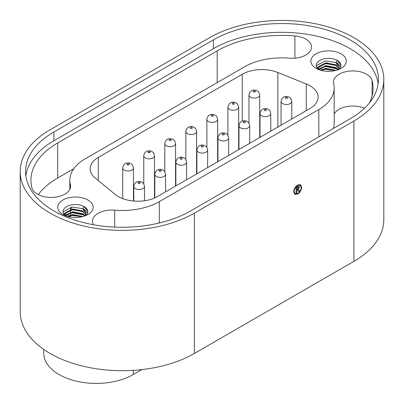 <?xml version="1.0" encoding="UTF-8"?>
<svg xmlns="http://www.w3.org/2000/svg" width="404" height="404" viewBox="0 0 404 404"><rect width="100%" height="100%" fill="white"/><g stroke="black" fill="none" stroke-linecap="round" stroke-linejoin="round"><path stroke-width="0.61" d="M209.595 37.698L50.091 129.79A102.045 58.918 0 0 0 20.2 171.447A102.045 58.918 0 0 0 83.194 225.881A102.045 58.918 0 0 0 194.405 213.11L353.909 121.018A102.045 58.918 0 0 0 383.8 79.361A102.045 58.918 0 0 0 320.806 24.927A102.045 58.918 0 0 0 209.595 37.698M20.2 171.447L20.2 311.782A102.045 58.918 0 0 0 83.194 366.211A102.045 58.918 0 0 0 194.405 353.439L353.909 261.348A102.045 58.918 0 0 0 383.8 219.69L383.8 79.361M301.682 187.234C301.45 190.158 300.121 192.435 297.703 194.082L294.864 194.385L293.713 191.834C293.95 188.91 295.279 186.628 297.708 184.987L300.531 184.694L301.672 187.234C301.44 190.153 300.111 192.435 297.692 194.077L294.859 194.38M309.969 108.499A27.82 16.064 0 0 0 318.12 97.142A27.82 16.064 0 0 0 306.257 83.982L277.841 72.498A27.82 16.064 0 0 0 242.213 74.296L98.288 157.393A27.82 16.064 0 0 0 90.137 168.751A27.82 16.064 0 0 0 95.172 177.962L115.064 194.364A27.82 16.064 0 0 0 157.53 196.511L309.969 108.499M316.049 68.332L316.049 68.332A17.726 10.231 180 0 1 316.049 53.858A17.726 10.231 180 0 1 341.112 53.858A17.726 10.231 180 0 1 341.112 68.332A17.726 10.231 180 0 1 316.049 68.332M62.888 214.489L62.888 214.489A17.726 10.231 180 0 1 62.888 200.02A17.726 10.231 180 0 1 87.951 200.02A17.726 10.231 180 0 1 87.951 214.489A17.726 10.231 180 0 1 62.888 214.489M57.686 142.945A91.304 52.712 0 0 0 30.941 180.219A91.304 52.712 0 0 0 31.896 187.809A19.442 11.226 0 0 0 52.535 197.389A19.442 11.226 0 0 0 70.574 186.194A19.442 11.226 0 0 0 70.372 184.578A52.419 30.265 0 0 1 69.826 180.219A52.419 30.265 0 0 1 85.178 158.817L244.688 66.731A52.419 30.265 180 0 1 289.304 58.181A19.442 11.226 180 0 0 311.545 47.071A19.442 11.226 180 0 0 294.9 35.966A91.304 52.712 180 0 0 217.19 50.854L57.686 142.945L57.686 178.028A91.304 52.712 0 0 0 38.269 194.612M369.387 102.929A91.304 52.712 0 0 0 373.059 88.128A91.304 52.712 0 0 0 372.104 80.537A19.442 11.226 0 0 0 351.465 70.958A19.442 11.226 0 0 0 333.426 82.153A19.442 11.226 0 0 0 333.628 83.769A52.419 30.265 0 0 1 334.174 88.128A52.419 30.265 0 0 1 318.822 109.529L159.312 201.621A52.419 30.265 180 0 1 114.696 210.171A19.442 11.226 180 0 0 92.455 221.276A19.442 11.226 180 0 0 93.395 224.72M378.129 83.744A96.677 55.818 0 0 0 315.211 35.764A96.677 55.818 0 0 0 213.393 48.662L53.889 140.754A96.677 55.818 0 0 0 25.871 175.836M337.315 62.873L340.708 66.832M316.327 66.382L316.65 65.488L325.382 60.913L336.012 62.509M338.87 69.427A12.352 7.131 0 0 0 340.936 65.478A12.352 7.131 0 0 0 337.315 60.438A12.352 7.131 0 0 0 323.851 58.893A12.352 7.131 0 0 0 316.226 65.478A12.352 7.131 0 0 0 318.291 69.427M316.807 67.635L325.382 63.347L336.572 65.231M316.908 67.816L325.382 63.696L333.517 64.347M317.913 69.074L325.382 66.135L336.572 68.013M338.082 69.478L336.012 67.63L325.861 65.594L318.408 69.473L318.074 68.094L318.11 69.266L325.382 66.478L337.749 69.074M320.513 70.205L325.382 68.917L335.835 70.432M321.008 70.347L325.382 69.266L335.33 70.559M336.012 62.059L339.087 66.7L339.087 67.397L336.012 62.756L336.012 62.059L337.315 60.438L340.87 65.074M84.153 209.035L87.552 212.989M63.165 212.539L63.489 211.651L72.225 207.07L82.85 208.671M85.709 215.584A12.352 7.131 0 0 0 87.774 211.64A12.352 7.131 0 0 0 84.153 206.596A12.352 7.131 0 0 0 70.695 205.05A12.352 7.131 0 0 0 63.069 211.64A12.352 7.131 0 0 0 65.13 215.584M63.645 213.797L72.225 209.509L83.411 211.388M63.746 213.974L72.225 209.858L80.356 210.509M64.751 215.236L72.225 212.292L83.411 214.176M64.943 215.418L72.225 212.64L84.588 215.236M67.357 216.367L72.225 215.079L82.674 216.589M67.847 216.509L72.225 215.428L82.169 216.716M82.85 208.222L85.926 212.863L85.926 213.559L82.85 208.918L82.85 208.222L84.153 206.596L87.713 211.236M141.799 369.604L133.224 374.553A52.419 30.265 180 0 1 76.093 381.113A52.419 30.265 180 0 1 43.738 353.157L43.738 349.415M238.976 141.945L238.663 142.127M217.933 154.096L217.625 154.272M196.894 166.241L196.586 166.418M175.856 178.386L175.543 178.568M154.818 190.537L154.505 190.713M260.014 135.411A27.82 16.064 0 0 0 259.706 135.421M85.926 212.863L85.567 214.544L84.628 215.999L82.85 214.489L72.7 212.453L65.579 215.766M84.921 215.64L82.85 213.792L72.7 211.757L65.246 215.635L64.913 214.256L65.271 212.797L72.7 208.974L82.85 211.004L85.921 215.398M67.215 216.327L72.7 214.539L82.815 216.554M72.508 217.347L77.391 217.423M85.926 213.559L85.315 215.746M64.953 215.428L65.271 213.494L72.7 209.666L82.85 211.701L85.547 214.6M68.029 216.554L72.7 215.236L81.962 216.766M339.087 66.7L338.729 68.382L337.789 69.836M318.074 68.094L318.433 66.635L325.861 62.812L336.012 64.847L339.077 69.236M320.377 70.165L325.861 68.382L335.976 70.392M325.669 71.19L330.548 71.266M339.087 67.397L338.476 69.584M318.074 68.791L318.433 67.332L325.861 63.509L336.012 65.539L338.704 68.438M318.736 69.604L325.861 66.291L336.012 68.327L337.8 69.826M321.19 70.397L325.861 69.079L335.118 70.604M73.725 168.766L57.686 178.028M71.776 207.131A52.419 30.265 0 0 0 70.715 209.747M333.371 128.492A52.419 30.265 0 0 0 334.174 123.21L334.174 88.128M364.484 108.237A19.442 11.226 0 0 0 334.174 114.15M350.111 118.827A96.677 55.818 0 0 0 378.427 79.361A96.677 55.818 0 0 0 318.751 27.79A96.677 55.818 0 0 0 213.393 39.89L53.889 131.982A96.677 55.818 0 0 0 25.573 171.447A96.677 55.818 0 0 0 85.249 223.018A96.677 55.818 0 0 0 190.607 210.918L350.111 118.827M300.526 184.694L301.672 187.234M300.212 185.269L297.692 185.517C295.551 186.966 294.38 188.986 294.173 191.567L295.167 193.799L297.703 193.546C299.839 192.097 301.01 190.087 301.217 187.507L300.212 185.269L297.703 185.522C295.561 186.971 294.385 188.991 294.178 191.572L295.167 193.794M299.111 186.345L299.45 187.178L298.187 189.501L299.021 190.087L299.667 191.233L298.758 191.759L298.218 190.708L297.329 190.228L296.864 190.496L296.864 192.849L296.122 193.279L296.122 187.501L297.586 186.658L299.117 186.35L299.46 187.178L298.192 189.501L298.561 189.557M297.324 190.223L297.799 190.208L296.859 190.496L296.864 192.849M298.187 189.501L299.021 190.087L299.667 191.233M299.662 191.228L298.758 191.749M296.859 192.844L296.122 193.269M298.43 187.219L296.859 187.82L296.859 189.744L297.612 189.319L298.627 187.764L298.43 187.219L296.864 187.825L296.864 189.749M194.405 353.439L194.405 213.11M353.909 261.348L353.909 121.018M133.224 374.553L133.224 370.352M306.257 110.645L306.257 83.982M98.288 180.532L98.288 157.393M242.213 121.16L242.213 74.296M277.841 127.048L277.841 72.498M217.19 82.603L217.19 50.854M294.9 58.181L294.9 35.966M70.372 187.809L70.372 184.578M372.104 95.723L372.104 80.537M114.696 227.093L114.696 210.171M159.312 222.998L159.312 201.621M318.822 136.895L318.822 109.529M213.393 48.662L213.393 39.89M53.889 140.754L53.889 131.982M291.794 101.394A5.373 3.101 180 0 1 286.426 104.495A5.373 3.101 180 0 1 281.053 101.394C282.063 94.9 288.971 95.677 290.956 98.717L291.794 101.394L291.794 118.993M287.421 97.657A1.076 0.621 0 0 0 285.583 97.505A1.076 0.621 0 0 0 286.269 98.5A1.076 0.621 0 0 0 287.421 97.657M270.756 113.544A5.373 3.101 180 0 1 265.383 116.645A5.373 3.101 180 0 1 260.014 113.544C261.024 107.05 267.933 107.823 269.912 110.863L270.756 113.544L270.756 131.138M266.382 109.802A1.076 0.621 0 0 0 264.539 109.651A1.076 0.621 0 0 0 265.231 110.645A1.076 0.621 0 0 0 266.382 109.802M249.717 125.689A5.373 3.101 180 0 1 244.344 128.79A5.373 3.101 180 0 1 238.976 125.689C239.986 119.195 246.894 119.968 248.874 123.013L249.717 125.689L249.717 143.289M245.344 121.952A1.076 0.621 0 0 0 243.501 121.796A1.076 0.621 0 0 0 244.193 122.796A1.076 0.621 0 0 0 245.344 121.952M228.674 137.835A5.373 3.101 180 0 1 223.306 140.935A5.373 3.101 180 0 1 217.933 137.835C218.943 131.345 225.851 132.118 227.836 135.158L228.674 137.835L228.674 155.434M224.301 134.098A1.076 0.621 0 0 0 222.463 133.946A1.076 0.621 0 0 0 223.154 134.941A1.076 0.621 0 0 0 224.301 134.098M207.636 149.985A5.373 3.101 180 0 1 202.268 153.086A5.373 3.101 180 0 1 196.894 149.985C197.904 143.491 204.813 144.263 206.792 147.303L207.636 149.985L207.636 167.579M203.262 146.243A1.076 0.621 0 0 0 201.419 146.091A1.076 0.621 0 0 0 202.111 147.091A1.076 0.621 0 0 0 203.262 146.243M186.597 162.13A5.373 3.101 180 0 1 181.224 165.231A5.373 3.101 180 0 1 175.856 162.13C176.866 155.636 183.775 156.414 185.754 159.454L186.597 162.13L186.597 179.73M182.224 158.393A1.076 0.621 0 0 0 180.381 158.237A1.076 0.621 0 0 0 181.073 159.237A1.076 0.621 0 0 0 182.224 158.393M165.559 174.276A5.373 3.101 180 0 1 160.186 177.381A5.373 3.101 180 0 1 154.818 174.276C155.828 167.786 162.736 168.559 164.716 171.599L165.559 174.276L165.559 191.875M161.186 170.538A1.076 0.621 0 0 0 159.343 170.387A1.076 0.621 0 0 0 160.034 171.382A1.076 0.621 0 0 0 161.186 170.538M144.516 186.426A5.373 3.101 180 0 1 139.148 189.526A5.373 3.101 180 0 1 133.774 186.426C134.784 179.931 141.693 180.704 143.678 183.749L144.516 186.426L144.516 200.748M140.143 182.689A1.076 0.621 0 0 0 138.304 182.532A1.076 0.621 0 0 0 138.996 183.532A1.076 0.621 0 0 0 140.143 182.689M133.466 167.897A5.373 3.101 180 0 1 128.093 170.998A5.373 3.101 180 0 1 122.725 167.897C123.735 161.403 130.643 162.176 132.623 165.221L133.466 167.897L133.466 201.015M129.093 164.16A1.076 0.621 0 0 0 127.25 164.004A1.076 0.621 0 0 0 127.942 165.004A1.076 0.621 0 0 0 129.093 164.16M154.505 155.752A5.373 3.101 180 0 1 149.137 158.853A5.373 3.101 180 0 1 143.763 155.752C144.773 149.258 151.682 150.03 153.661 153.071L154.505 155.752L154.505 198.021M150.131 152.01A1.076 0.621 0 0 0 148.293 151.859A1.076 0.621 0 0 0 148.98 152.853A1.076 0.621 0 0 0 150.131 152.01M175.543 143.602A5.373 3.101 180 0 1 170.175 146.703A5.373 3.101 180 0 1 164.802 143.602C165.812 137.107 172.72 137.885 174.705 140.925L175.543 143.602L175.543 186.108M171.17 139.865A1.076 0.621 0 0 0 169.332 139.713A1.076 0.621 0 0 0 170.023 140.708A1.076 0.621 0 0 0 171.17 139.865M196.586 131.457A5.373 3.101 180 0 1 191.213 134.557A5.373 3.101 180 0 1 185.845 131.457C186.855 124.962 193.763 125.735 195.743 128.78L196.586 131.457L196.586 173.962M192.213 127.72A1.076 0.621 0 0 0 190.37 127.563A1.076 0.621 0 0 0 191.062 128.563A1.076 0.621 0 0 0 192.213 127.72M217.625 119.306A5.373 3.101 180 0 1 212.257 122.412A5.373 3.101 180 0 1 206.883 119.306C207.893 112.817 214.802 113.59 216.781 116.63L217.625 119.306L217.625 161.812M213.251 115.569A1.076 0.621 0 0 0 211.408 115.418A1.076 0.621 0 0 0 212.1 116.413A1.076 0.621 0 0 0 213.251 115.569M238.663 107.161A5.373 3.101 180 0 1 233.295 110.262A5.373 3.101 180 0 1 227.922 107.161C228.932 100.667 235.84 101.444 237.825 104.484L238.663 107.161L238.663 149.667M234.29 103.424A1.076 0.621 0 0 0 232.452 103.267A1.076 0.621 0 0 0 233.138 104.267A1.076 0.621 0 0 0 234.29 103.424M259.706 95.016A5.373 3.101 180 0 1 254.333 98.116A5.373 3.101 180 0 1 248.965 95.016C249.975 88.521 256.883 89.294 258.863 92.334L259.706 95.016L259.706 137.522M255.333 91.274A1.076 0.621 0 0 0 253.49 91.122A1.076 0.621 0 0 0 254.182 92.122A1.076 0.621 0 0 0 255.333 91.274M64.913 214.256L64.913 214.953M69.826 189.279L69.826 180.219M70.574 217.099L70.574 215.696M70.574 215.347L70.574 212.913M70.574 212.565L70.574 210.125M70.574 209.777L70.574 207.343M281.053 125.195L281.053 101.394M260.014 137.34L260.014 113.544M238.976 149.49L238.976 125.689M217.933 161.635L217.933 137.835M196.894 173.781L196.894 149.985M175.856 185.931L175.856 162.13M154.818 197.884L154.818 174.276M133.774 201.041L133.774 186.426M122.725 198.632L122.725 167.897M143.763 183.881L143.763 155.752M164.802 171.73L164.802 143.602M185.845 159.585L185.845 131.457M206.883 147.44L206.883 119.306M227.922 135.29L227.922 107.161M248.965 123.144L248.965 95.016"/></g></svg>

